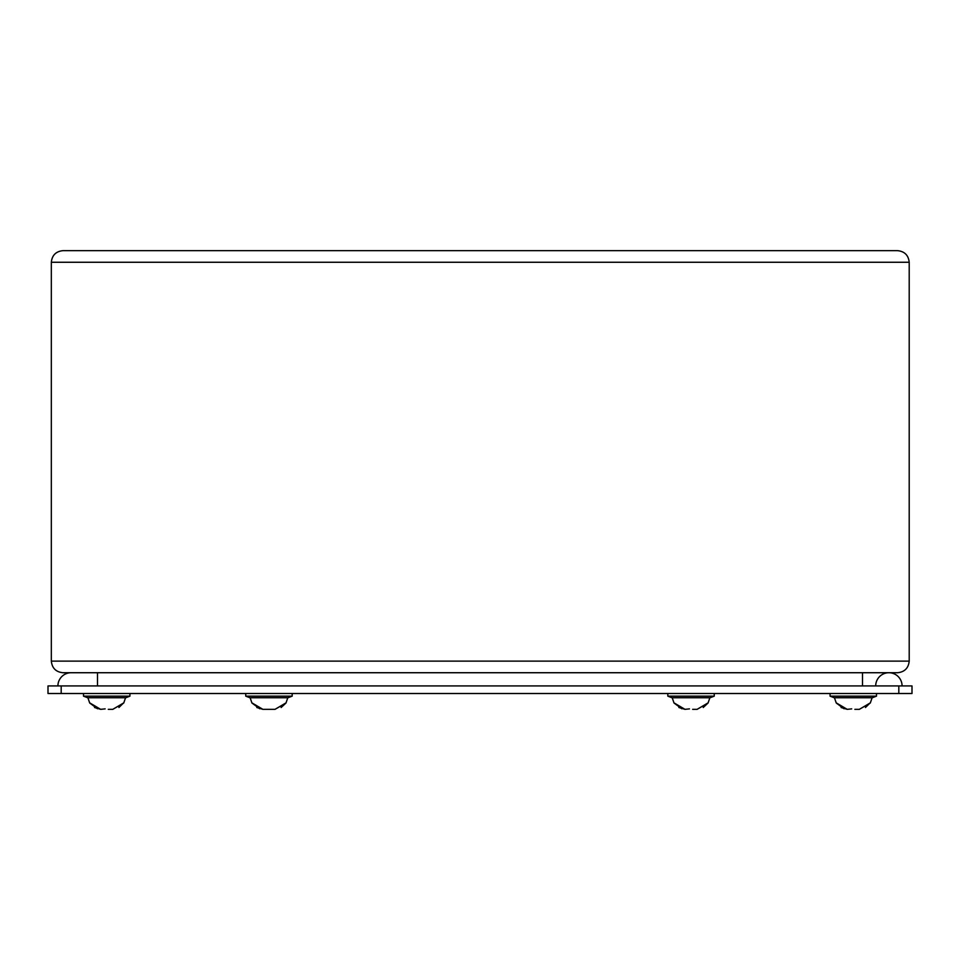 <?xml version="1.0" encoding="UTF-8"?>
<svg xmlns="http://www.w3.org/2000/svg" width="960" height="960" viewBox="0 0 960 960"><rect width="100%" height="100%" fill="white"/><g stroke="black" fill="none" stroke-linecap="round" stroke-linejoin="round"><path stroke-width="1.44" d="M898.812 693.516L48 693.516L48 685.92L912 685.92L912 693.516L898.812 693.516L898.812 685.92M97.488 685.92L97.488 672.732L71.112 672.732A13.188 13.188 0 0 0 57.924 685.92M888.888 672.732A13.188 13.188 0 0 1 902.076 685.92A13.188 13.188 0 0 0 888.888 672.732A13.188 13.188 0 0 0 875.748 684.768M285.984 703.02L287.796 697.74L285.984 703.02L281.136 707.508M256.788 707.508L262.896 709.344L275.016 709.344L285.732 703.02M245.748 696.156L292.176 696.156L288.048 697.74L249.864 697.74L245.748 696.156L245.748 693.516M285.576 703.272L275.016 709.344M259.728 708.78L251.94 703.02L250.128 697.74L251.94 703.02M252.18 703.02L262.896 709.344M870.3 703.02L872.112 697.74L870.3 703.02L859.344 709.344L870.048 703.02L865.476 707.496M841.104 707.508L847.212 709.344L851.7 708.876M830.064 696.156L876.492 696.156L872.364 697.74L834.192 697.74L830.064 696.156L830.064 693.516M844.044 708.78L836.256 703.02L834.444 697.74L836.256 703.02M836.508 703.02L847.212 709.344M854.856 709.344L859.344 709.344M708.06 703.02L709.872 697.74L708.06 703.02L703.236 707.496M678.864 707.508L684.984 709.344L689.46 708.876M667.824 696.156L714.252 696.156L710.136 697.74L671.952 697.74L667.824 696.156L667.824 693.516M707.652 703.272L697.104 709.344L707.82 703.02M681.816 708.78L674.016 703.02L672.204 697.74L674.016 703.02M674.268 703.02L684.984 709.344M692.628 709.344L697.104 709.344M83.508 696.156L129.936 696.156L125.808 697.74L87.636 697.74L83.508 696.156L83.508 693.516M123.744 703.02L125.556 697.74L123.744 703.02L112.788 709.344L123.492 703.02L118.92 707.496M108.3 709.344L112.788 709.344M97.488 708.78L89.7 703.02L87.888 697.74L89.7 703.02M89.952 703.02L100.656 709.344L105.144 708.876M94.548 707.508L100.656 709.344M897.6 672.732L62.928 672.732C55.932 672 52.068 668.124 51.324 661.128L909.204 661.128C908.46 668.124 904.596 672 897.6 672.732C904.596 672 908.46 668.124 909.204 661.128L909.204 262.26C908.46 255.264 904.596 251.388 897.6 250.656C904.596 251.388 908.46 255.264 909.204 262.26L51.324 262.26C52.068 255.264 55.932 251.388 62.928 250.656L897.6 250.656M62.928 672.732C55.932 672 52.068 668.124 51.324 661.128L51.324 262.26C52.068 255.264 55.932 251.388 62.928 250.656M61.188 693.516L61.188 685.92M862.512 672.732L862.512 685.92M292.176 696.156L292.176 693.516M876.492 696.156L876.492 693.516M714.252 696.156L714.252 693.516M129.936 696.156L129.936 693.516"/></g></svg>
